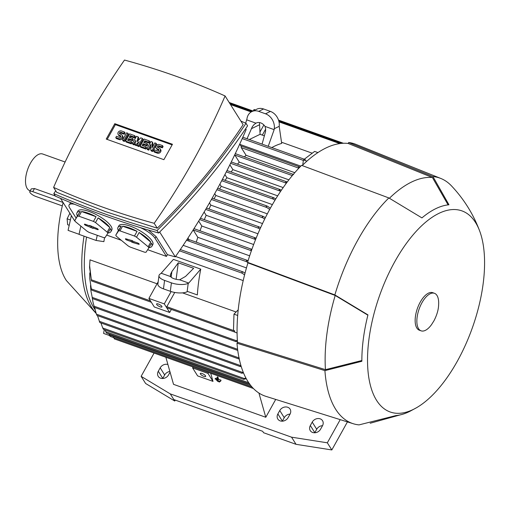 <?xml version="1.0" encoding="UTF-8"?>
<svg xmlns="http://www.w3.org/2000/svg" width="510" height="510" viewBox="0 0 510 510"><rect width="100%" height="100%" fill="white"/><g stroke="black" fill="none" stroke-linecap="round" stroke-linejoin="round"><path stroke-width="0.76" d="M219.134 381.78L217.311 381.129L219.134 381.78L219.351 381.48M219.631 381.582L219.23 382.13M218.019 379.995L215.054 378.943L217.56 379.835L216.922 377.566L217.375 377.725L218.019 379.995L218.548 379.274L217.904 377.005L217.375 377.725M220.62 381.238L221.053 380.167L220.524 380.893M221.053 380.167L218.548 379.274M217.273 378.822L215.583 378.216L215.054 378.943M217.904 377.005L217.445 376.839L216.922 377.566M219.829 381.333L216.183 380.033L219.829 381.333L220.046 381.034M220.326 381.136L219.925 381.684M65.108 162.008L42.655 153.994A19.405 8.931 109.6 0 0 30.447 163.232A19.405 8.931 109.6 0 0 29.605 190.555L30.23 190.772M63.1 202.489L32.761 191.658A5.106 1.543 -150.9 0 0 29.79 191.556L31.288 188.872L34.495 188.541L55.265 195.948M29.79 191.556A5.106 1.543 -150.9 0 0 29.982 192.519A5.106 1.543 -150.9 0 0 35.751 196.42L62.316 205.9M63.138 202.553A97.04 44.651 109.6 0 0 66.376 280.532L96.211 313.51M95.089 309.723A115.426 53.11 -70.4 0 1 86.56 237.048M104.575 237.647A115.426 53.11 109.6 0 0 103.881 241.644L96.109 240.459L79.031 234.364L80.867 226.121M84.023 236.143A115.375 53.085 109.6 0 0 91.551 307.243A115.375 53.085 109.6 0 0 96.065 313.076M300.798 166.139L239.949 144.419M312.248 153.198L281.488 142.22M245.661 123.165L246.942 118.957A12.259 9.856 64.1 0 1 251.844 111.588L256.766 109.204A12.259 9.856 -115.9 0 1 263.594 108.974L270.421 111.416A12.259 9.856 -115.9 0 1 279.193 126.333L281.686 143.431A115.426 53.11 109.6 0 0 271.798 147.568M89.582 265.283L91.462 280.908L89.543 267.176L89.996 259.845L157.048 283.777M173.413 259.373L200.749 269.127A115.426 53.11 109.6 0 0 197.357 294.933L187.654 291.51L187.113 291.771A12.259 4.615 7.5 0 1 170.302 291.293L163.468 288.858A12.259 4.615 7.5 0 1 157.877 284.083L158.986 275.636A12.259 4.615 -172.5 0 1 160.886 273.57L173.413 259.373M182.523 292.867L236.092 311.992M243.194 280.596L175.58 256.46M103.358 329.256L102.733 327.987L244.335 378.535L245.871 377.993M109.012 333.954L109.382 335.019L250.69 385.458M249.575 383.59L248.338 383.641L248.918 383.061M106.45 333.043L248.338 383.641M105.079 329.919L105.723 331.691L248.689 382.723M246.26 378.726L243.582 379.357L244.335 378.535M100.948 322.957L102.733 327.987M243.538 373.008L241.753 373.167L243.194 372.166M97.499 315.62L99.807 322.498M96.658 314.785L96.078 313.121L96.658 314.785M241.192 366.486L239.968 366.429L240.911 365.542M94.611 307.473L96.078 313.121M94.229 306.797L93.024 302.328L94.229 306.797M239.247 359.008L238.635 358.83L239.247 358.007M92.176 297.362L93.024 302.328M92.355 297.987L90.92 290.885L92.355 297.987M237.743 350.395L237.673 349.898M90.499 285.594L90.92 290.885M237.443 341.49L235.779 341.534L236.232 340.654L237.354 340.157M91.411 289.514L89.754 278.619L91.411 289.514M89.779 272.901L89.754 278.619M233.452 331.589L237.086 333.011M166.904 307.785A0.765 0.351 -70.4 0 1 166.776 307.791L234.536 331.965L234.664 330.811L233.491 330.391L233.975 314.154L237.679 315.48M233.529 331.564A0.765 0.351 -70.4 0 1 233.452 331.576L234.268 331.87M233.975 314.154L238.208 309.819M244.577 274.903L242.091 273.162L241.976 272.079L243.2 271.977L245.017 273.194M246.451 267.916L183.16 245.323M247.656 262.433L246.604 261.706L246.406 260.597L248.077 260.763M249.664 255.822L197.81 237.309A115.426 53.11 109.6 0 0 196.28 242.167M251.379 250.773L250.939 249.517L251.895 249.326L193.978 228.646M251.201 250.652L193.175 229.94A0.765 0.351 109.6 0 0 193.175 229.94L197.81 237.309M253.655 244.519L201.794 226.013A115.426 53.11 109.6 0 0 200.028 230.807M255.516 239.713L254.841 239.254L254.49 238.087L256.103 238.246M198.69 221.072L201.794 226.013M257.952 233.784L206.155 215.297A115.426 53.11 109.6 0 0 204.319 219.644M259.96 229.149L258.704 228.308L258.264 227.109L259.309 226.95L260.591 227.747M204.121 212.071L206.155 215.297M262.516 223.571L210.853 205.128A115.426 53.11 109.6 0 0 209.004 208.992M264.69 219.058L262.841 217.827L262.312 216.597L263.332 216.425L265.359 217.713M209.463 202.923L210.853 205.128M267.336 213.843L215.883 195.477A115.426 53.11 109.6 0 0 214.066 198.843M269.701 209.412L266.794 207.506L266.163 206.238L267.151 206.053L270.402 208.131M214.716 193.628L215.883 195.477M272.391 204.606L221.225 186.341A115.426 53.11 109.6 0 0 219.568 189.07M166.776 307.791A0.765 0.351 -70.4 0 1 166.674 307.702A0.765 0.351 -70.4 0 1 166.808 306.708L174.739 292.453M234.396 331.927L234.664 330.811M259.462 122.578L260.087 134.308L264.409 135.851M339.061 143.705L339.265 142.902L339.813 143.59M262.318 135.105L265.659 129.113M279.008 121.884L338.933 143.272L339.265 142.902M178.283 262.797L193.66 268.285L185.557 276.414L179.622 279.799A8.173 3.079 -172.5 0 1 174.006 278.715A8.173 3.079 -172.5 0 1 170.582 276.573L170.391 274.648L171.889 271.53L178.283 262.797L176.116 279.321M171.889 271.53L171.15 277.191M170.582 276.573L161.434 273.309M158.986 275.636A12.259 4.615 -172.5 0 0 164.577 280.411L171.411 282.852A12.259 4.615 -172.5 0 0 188.222 283.33L188.764 283.063L179.622 279.799M188.764 283.063L200.749 269.127M268.228 146.293L274.157 129.655L265.009 126.391L265.627 128.826L265.576 131.478L262.083 144.1M247.044 138.726L252.31 126.741L253.942 124.657L255.969 123.165A8.173 6.573 64.1 0 1 256.179 123.05A8.173 6.573 64.1 0 1 260.731 122.897A8.173 6.573 64.1 0 1 265.009 126.391M246.821 119.895L255.969 123.165M259.36 124.842L251.385 128.705M260.087 134.308L249.307 139.536M251.844 111.588A12.259 9.856 64.1 0 1 258.672 111.358L265.506 113.8A12.259 9.856 64.1 0 1 274.278 128.718L274.157 129.655M304.349 159.184L314.613 151.413L317.928 152.592M304.597 160.21L305.311 159.579L304.483 159.77L304.597 160.21L303.424 159.885L306.924 161.141M302.742 165.055L303.424 159.885M298.962 168.051L298.503 167.006L299.829 167.133M240.879 145.905L299.402 166.84M239.738 144.081L241.357 146.663A0.765 0.351 109.6 0 0 241.249 147.613L246.075 155.289A115.426 53.11 109.6 0 0 244.386 156.895M294.78 172.673L246.075 155.289M96.109 240.459L97.263 235.308M187.973 238.03L189.318 240.165L187.094 239.375M219.867 184.174L221.225 186.341M224.916 174.567L226.899 177.722A115.426 53.11 109.6 0 0 225.101 180.342M229.863 164.794L232.911 169.639A115.426 53.11 109.6 0 0 231.081 171.998M234.785 154.689A0.765 0.351 109.6 0 0 234.849 155.065L239.292 162.142A115.426 53.11 109.6 0 0 237.475 164.169M235.556 153.791A0.765 0.351 109.6 0 0 235.461 153.708A0.765 0.351 109.6 0 0 235.225 153.771M277.682 195.846L226.899 177.722M283.184 187.584L232.911 169.639M288.896 179.845L239.292 162.142M274.979 200.213L273.379 199.155L272.735 197.88L273.972 197.835L275.719 198.996M189.873 239.923A0.765 0.351 109.6 0 0 189.771 239.84A0.765 0.351 109.6 0 0 189.318 240.165M292.683 175.134L292.612 174.643L293.581 174.503M235.461 153.708L293.327 174.369M230.609 163.296L286.352 183.192L285.747 181.936L287.181 182.083M231.266 161.957L286.805 181.828M280.532 191.467L279.097 189.675L280.245 189.599L281.31 190.306M106.373 332.966L106.297 332.45L106.373 332.966M105.646 331.156L106.399 332.992M114.227 338.793L114.323 338.34L114.227 338.793M113.558 336.976L114.323 338.869M110.052 336.3L110.064 335.816L110.052 336.3M109.357 334.483L110.109 336.358M226.982 170.538L280.245 189.599M242.817 137.222L305.311 159.579M222.411 179.38L273.972 197.835M245.667 128.698L246.183 129.514A696.654 581.598 147.8 0 1 175.3 256.861A820.66 685.128 147.8 0 1 167.427 254.668L166.458 256.415L147.67 249.715M121.316 240.306L106.666 235.078M75.091 221.13A820.66 685.128 147.8 0 1 74.715 220.958L60.518 198.384M148.423 230.061L156.054 236.576L167.427 254.668M175.3 256.861L159.675 232.012M76.137 218.127L69.666 207.838A15.319 4.628 29.1 0 1 69.086 204.963L70.756 202.706M69.086 204.963A15.319 4.628 29.1 0 1 74.594 204.28M140.288 227.613A15.319 4.628 29.1 0 1 155.078 238.329L166.458 256.415M117.963 227.422A19.405 5.865 29.1 0 1 121.221 226.121L118.62 230.8L115.77 235.212L118.377 230.533A19.405 5.865 29.1 0 1 117.963 227.422L118.906 225.726A19.405 5.865 29.1 0 1 130.177 226.115A19.405 5.865 29.1 0 1 152.821 244.602L151.878 246.304A19.405 5.865 29.1 0 1 149.016 247.586M76.959 212.791A19.405 5.865 29.1 0 1 80.223 211.491L74.772 220.581L77.373 215.896A19.405 5.865 29.1 0 1 76.959 212.791L77.909 211.089A19.405 5.865 29.1 0 1 89.18 211.484A19.405 5.865 29.1 0 1 111.824 229.965L110.874 231.667A19.405 5.865 29.1 0 1 108.018 232.955M78.98 216.227L81.581 211.548A19.405 5.865 29.1 0 1 88.23 213.186A19.405 5.865 29.1 0 1 96.078 216.724L93.477 221.404L78.98 216.227A19.405 5.865 -150.9 0 0 77.622 216.17M95.523 222.558L98.124 217.878A19.405 5.865 29.1 0 1 109.771 227.46L107.17 232.146L95.523 222.558A19.405 5.865 -150.9 0 0 93.477 221.404M74.772 220.581A19.405 5.865 -150.9 0 0 75.461 221.672L87.108 231.259A19.405 5.865 -150.9 0 0 89.154 232.413L103.651 237.59A19.405 5.865 -150.9 0 0 105.009 237.647L107.859 233.236A19.405 5.865 -150.9 0 0 107.17 232.146M107.859 233.236L110.46 228.556A19.405 5.865 29.1 0 1 110.874 231.667M119.977 230.864L122.585 226.185A19.405 5.865 29.1 0 1 129.234 227.817A19.405 5.865 29.1 0 1 137.075 231.355L134.474 236.041L119.977 230.864A19.405 5.865 -150.9 0 0 118.62 230.8M136.521 237.195L139.128 232.515A19.405 5.865 29.1 0 1 150.775 242.097L148.168 246.776L136.521 237.195A19.405 5.865 -150.9 0 0 134.474 236.041M115.77 235.212A19.405 5.865 -150.9 0 0 116.459 236.308L128.106 245.89A19.405 5.865 -150.9 0 0 130.152 247.05L144.649 252.22A19.405 5.865 -150.9 0 0 146.007 252.284L148.856 247.873A19.405 5.865 -150.9 0 0 148.168 246.776M148.856 247.873L151.464 243.194A19.405 5.865 29.1 0 1 151.878 246.304M150.775 242.097L139.128 232.515M137.075 231.355L122.585 226.185M121.221 226.121L118.377 230.533M126.92 240.083A1.275 0.389 29.1 0 1 125.804 239.445A1.275 0.389 29.1 0 1 125.441 238.852A1.275 0.389 29.1 0 1 126.174 238.89L132.677 240.803L133.008 241.332L137.706 243.009A1.275 0.389 29.1 0 1 139.198 244.213A1.275 0.389 29.1 0 1 138.452 244.194L131.95 242.282L131.618 241.759L126.92 240.083L127.309 239.292M131.618 241.759L132.288 240.669M131.95 242.282L132.747 240.975M133.754 242.518L134.06 241.708M130.872 240.567L131.121 240.248M109.771 227.46L98.124 217.878M96.078 216.724L81.581 211.548M80.223 211.491L77.373 215.896M85.922 225.445A1.275 0.389 29.1 0 1 84.807 224.814A1.275 0.389 29.1 0 1 84.437 224.221A1.275 0.389 29.1 0 1 85.176 224.253L89.875 225.93L89.543 225.407L96.709 228.372A1.275 0.389 29.1 0 1 98.2 229.576A1.275 0.389 29.1 0 1 97.455 229.564L92.756 227.887L93.088 228.41L85.922 225.445L86.311 224.661M90.621 227.122L91.29 226.032M90.952 227.645L91.749 226.344M92.756 227.887L93.062 227.071M89.875 225.93L90.117 225.611M246.005 123.318L247.586 125.823C222.73 163.264 193.092 198.989 158.661 233.013C122.502 222.813 88.083 210.528 55.392 196.152L53.811 193.641C86.502 208.016 120.927 220.307 157.08 230.501C191.511 196.484 221.155 160.752 246.005 123.318L240.879 121.08M55.73 190.766L53.811 193.641M157.271 228.187C190.561 195.349 219.185 160.848 243.142 124.676L225.082 95.957A820.66 685.128 -32.2 0 0 175.81 76.162A820.66 685.128 -32.2 0 0 124.491 60.052A696.654 581.598 -32.2 0 0 53.614 187.399L56.68 192.283L105.736 211.726L157.271 228.187L154.198 223.303A696.654 581.598 -32.2 0 0 225.082 95.957M53.614 187.399A820.66 685.128 -32.2 0 0 102.88 207.187A820.66 685.128 -32.2 0 0 154.198 223.303M158.661 233.013L157.08 230.501M163.888 159.668L106.233 139.083L114.801 123.688L172.456 144.266L163.888 159.668M150.89 146.421L148.824 150.131L147.543 149.672L146.944 148.722L150.966 141.493L152.248 141.946L152.847 142.902L152.745 146.574M152.248 141.946L152.088 147.753L154.81 142.864L156.092 143.316L156.691 144.273L152.668 151.502L151.387 151.043L150.788 150.093L150.947 144.285L148.225 149.181L148.824 150.131M135.175 143.374L134.302 144.948L133.021 144.489L132.421 143.539L136.444 136.304L138.153 136.916L138.752 137.866L138.076 140.645M138.153 136.916L136.948 141.844L140.715 137.834L142.424 138.439L143.023 139.396L139 146.625L137.719 146.166L137.12 145.216L139.134 141.601L135.839 144.757L136.438 145.713L135.583 145.407L134.984 144.451L135.717 140.377L133.703 143.998L134.302 144.948M137.311 144.872L136.438 145.713M124.478 141.442L123.197 140.983L122.598 140.033L126.627 132.798L127.908 133.257L128.501 134.213L124.478 141.442L123.879 140.492L122.598 140.033M115.764 137.592L118.753 138.663A2.556 2.129 -32.2 0 0 121.648 137.872A2.556 2.129 -32.2 0 0 122.1 135.175L122.7 136.125A2.556 2.129 147.8 0 1 122.247 138.828A2.556 2.129 147.8 0 1 119.353 139.612L116.363 138.548L115.764 137.592L116.478 136.317L119.468 137.388A1.02 0.854 -32.2 0 0 120.411 135.685L119.13 135.226L119.729 136.176A2.556 2.129 147.8 0 1 118.753 135.411L118.154 134.455A2.556 2.129 -32.2 0 0 119.13 135.226M120.889 136.591L119.729 136.176M118.154 134.455A2.556 2.129 -32.2 0 1 118.607 131.758A2.556 2.129 -32.2 0 1 121.501 130.974L124.491 132.039L125.084 132.989L124.376 134.264L121.386 133.199A1.02 0.854 -32.2 0 0 119.965 133.99M134.736 135.698L134.028 136.973L130.184 135.603L129.234 137.305L132.651 138.522L131.943 139.797L128.526 138.58L127.583 140.282L131.421 141.652L132.02 142.602L131.312 143.884L126.187 142.054L125.587 141.098L129.616 133.869L134.736 135.698L135.335 136.648L134.627 137.923L130.783 136.552L130.177 137.636M132.651 138.522L133.25 139.472L132.543 140.754L129.126 139.53L128.52 140.62M149.258 140.881L148.55 142.156L144.706 140.785L143.756 142.488L147.173 143.705L146.466 144.98L143.049 143.763L142.099 145.465L145.943 146.835L146.542 147.785L145.834 149.067L140.709 147.237L140.11 146.281L144.132 139.052L149.258 140.881L149.857 141.831L149.149 143.106L145.305 141.735L144.7 142.819M147.173 143.705L147.773 144.655L147.065 145.936L143.648 144.712L143.042 145.803M153.778 151.164L156.768 152.229A2.556 2.129 -32.2 0 0 159.655 151.438A2.556 2.129 -32.2 0 0 160.108 148.741L160.707 149.691A2.556 2.129 147.8 0 1 160.255 152.394A2.556 2.129 147.8 0 1 157.361 153.178L154.377 152.114L153.778 151.164L154.485 149.883L157.475 150.954A1.02 0.854 -32.2 0 0 158.425 149.251L157.144 148.792L157.743 149.742A2.556 2.129 147.8 0 1 156.761 148.977L156.162 148.027A2.556 2.129 -32.2 0 0 157.144 148.792M158.903 150.157L157.743 149.742M156.162 148.027A2.556 2.129 -32.2 0 1 156.621 145.325A2.556 2.129 -32.2 0 1 159.509 144.54L162.499 145.605L163.098 146.555L162.384 147.836L159.394 146.765A1.02 0.854 -32.2 0 0 157.972 147.562M107.17 139.421L115.4 124.638L172.119 144.885M148.225 149.181L146.944 148.722M156.092 143.316L152.069 150.552L152.668 151.502M152.069 150.552L150.788 150.093M142.424 138.439L138.401 145.675L139 146.625M133.703 143.998L132.421 143.539M135.839 144.757L134.984 144.451M138.401 145.675L137.12 145.216M127.908 133.257L123.879 140.492M122.1 135.175A2.556 2.129 -32.2 0 0 121.125 134.404L119.844 133.951A1.02 0.854 -32.2 0 1 120.787 132.249L121.386 133.199M124.491 132.039L123.777 133.314L124.376 134.264M123.777 133.314L120.787 132.249M130.184 135.603L130.783 136.552M134.028 136.973L134.627 137.923M131.421 141.652L130.713 142.927L131.312 143.884M130.713 142.927L125.587 141.098M128.526 138.58L129.126 139.53M131.943 139.797L132.543 140.754M144.706 140.785L145.305 141.735M148.55 142.156L149.149 143.106M145.943 146.835L145.235 148.11L145.834 149.067M145.235 148.11L140.11 146.281M143.049 143.763L143.648 144.712M146.466 144.98L147.065 145.936M160.108 148.741A2.556 2.129 -32.2 0 0 159.133 147.976L157.851 147.517A1.02 0.854 -32.2 0 1 158.801 145.815L159.394 146.765M162.499 145.605L161.791 146.88L162.384 147.836M161.791 146.88L158.801 145.815M114.801 123.688L115.4 124.638M259.915 132.077L263.874 124.969M253.279 110.893L254.037 109.529L255.217 109.95M158.183 281.749L148.907 298.407L154.294 306.975L169.671 312.464L164.284 303.896L148.907 298.407M164.284 303.896L171.137 291.573M161.848 306.351A3.066 0.924 29.1 0 1 161.963 306.924A3.066 0.924 29.1 0 1 159.522 306.593A3.066 0.924 29.1 0 1 156.723 304.521A3.066 0.924 29.1 0 1 156.608 303.947A3.066 0.924 29.1 0 1 159.056 304.285A3.066 0.924 29.1 0 1 161.848 306.351M171.36 309.423L169.671 312.464M258.921 393.051L265.78 417.269L173.527 384.342L165.865 357.274M275.712 399.426L265.78 417.269M193.112 366.996L192.608 367.908L197.625 375.895L213.001 381.378L210.706 373.275M312.222 422.121A6.126 5.119 147.8 0 1 317.418 418.589A6.126 5.119 147.8 0 1 322.537 420.686A6.126 5.119 147.8 0 1 322.473 425.78L320.58 429.184A6.126 5.119 147.8 0 1 315.39 432.716A6.126 5.119 147.8 0 1 310.265 430.612A6.126 5.119 147.8 0 1 310.329 425.525L312.222 422.121L316.716 429.261L314.817 432.665A6.126 5.119 -32.2 0 0 314.759 432.773M279.767 410.537A6.126 5.119 147.8 0 1 284.956 407.005A6.126 5.119 147.8 0 1 290.082 409.103A6.126 5.119 147.8 0 1 290.018 414.19L288.118 417.594A6.126 5.119 147.8 0 1 282.929 421.126A6.126 5.119 147.8 0 1 277.81 419.029A6.126 5.119 147.8 0 1 277.873 413.935L279.767 410.537L284.255 417.677L282.361 421.081A6.126 5.119 -32.2 0 0 282.304 421.183M170.079 372.147L168.536 374.914A6.126 5.119 147.8 0 1 163.347 378.445A6.126 5.119 147.8 0 1 158.227 376.348A6.126 5.119 147.8 0 1 158.291 371.255L160.185 367.85A6.126 5.119 147.8 0 1 167.911 364.497M340.221 419.647L327.331 442.808L291.554 437.178L170.263 393.886L141.123 376.342L154.077 353.067M322.53 425.671A6.126 5.119 -32.2 0 0 316.716 429.261M290.075 414.088A6.126 5.119 -32.2 0 0 284.255 417.677M169.881 371.458A6.126 5.119 -32.2 0 0 164.673 374.99L162.779 378.394A6.126 5.119 -32.2 0 0 162.722 378.503M175.268 400.101L174.751 401.026L145.611 383.482L141.123 376.342M174.751 401.026L170.263 393.886M347.425 421.904L331.819 449.947L296.042 444.318L291.554 437.178M331.819 449.947L327.331 442.808M296.042 444.318L263.587 432.735L262.688 431.307L173.859 399.598M192.608 367.908L207.978 373.397L208.488 372.485M207.978 373.397L213.001 381.378M205.549 375.851A3.066 0.924 29.1 0 1 205.664 376.431A3.066 0.924 29.1 0 1 203.216 376.093A3.066 0.924 29.1 0 1 200.424 374.021A3.066 0.924 29.1 0 1 200.309 373.447A3.066 0.924 29.1 0 1 202.757 373.785A3.066 0.924 29.1 0 1 205.549 375.851M236.978 343.204L237.501 342.261A132.791 61.098 109.6 0 1 247.93 262.867L247.592 262.338L334.86 294.927L367.952 314.887A110.53 50.853 109.6 0 0 361.858 361.29L324.921 370.623L236.978 343.204A133.818 61.57 109.6 0 0 265.959 396.366L353.232 423.721A130.241 59.925 109.6 0 0 359.04 424.887L395.977 415.554A110.53 50.853 109.6 0 0 409.976 411.277L416.606 407.675A106.743 49.113 109.6 0 0 457.336 361.201A106.743 49.113 109.6 0 0 479.668 230.998A106.743 49.113 109.6 0 0 394.778 261.706A106.743 49.113 109.6 0 0 368.692 376.915A106.743 49.113 109.6 0 0 416.606 407.675M479.668 230.998C473.28 214.066 463.87 199.015 451.446 185.844A130.241 59.925 109.6 0 0 440.78 178.443A130.241 59.925 109.6 0 0 432.939 176.556L448.959 204.79A110.53 50.853 109.6 0 0 421.936 217.897L388.849 197.937L301.582 165.348A133.818 61.57 109.6 0 0 270.683 207.627A133.818 61.57 109.6 0 0 247.592 262.338M440.78 178.443L355.91 144.355A133.818 61.57 109.6 0 0 348.687 142.507L348.158 143.45A132.791 61.098 109.6 0 0 302.207 165.578M388.849 197.937A130.241 59.925 109.6 0 0 357.829 240.025A130.241 59.925 109.6 0 0 334.86 294.927M247.93 262.867L335.197 295.462A129.215 59.453 109.6 0 0 325.45 369.667L237.501 342.261M348.158 143.45L432.41 177.505A129.215 59.453 109.6 0 0 389.417 198.243M361.851 360.513L325.45 369.667M335.197 295.462L367.882 315.167M432.41 177.505L448.092 204.88M348.687 142.507L432.939 176.556M324.921 370.623A130.241 59.925 109.6 0 0 353.232 423.721M434.463 293.301L432.754 292.695A19.922 9.167 109.6 0 0 420.221 302.169A19.922 9.167 109.6 0 0 419.36 330.212L421.069 330.824A19.922 9.167 109.6 0 0 431.587 324.545L433.94 320.828C436.898 315.135 438.46 309.806 438.625 304.827A19.922 9.167 109.6 0 0 434.463 293.301A19.922 9.167 109.6 0 0 421.929 302.781A19.922 9.167 109.6 0 0 421.069 330.824M104.282 329.632L103.606 333.432L109.618 335.574M79.044 234.281L68.079 230.367L71.362 215.634M69.213 225.286L67.639 224.725L67.11 218.79L70.399 219.963M69.876 213.269L67.11 218.79M32.761 191.658L34.495 188.541M99.259 321.262L242.543 372.408M96.447 314.16L240.669 365.638M94.12 306.204L239.018 357.924M92.355 297.438L237.596 349.28M91.539 289.004L236.232 340.654M179.469 250.805L242.091 273.162M186.513 240.255L246.604 261.706M199.62 219.549L254.841 239.254M205.708 209.393L258.704 228.308M211.433 199.48L262.841 217.827M216.884 189.688L266.794 207.506M91.411 279.799L150.456 300.874M166.808 306.708L234.511 330.875M230.494 104.569L251.181 111.951M188.222 283.33L187.113 291.771M171.411 282.852L170.302 291.293M164.577 280.411L163.468 288.858M279.193 126.333L274.278 128.718M270.421 111.416L265.506 113.8M263.594 108.974L258.672 111.358M241.249 147.613L298.847 168.172M229.653 103.23L252.367 111.339M278.728 120.749L342.051 143.348M234.849 155.065L292.313 175.58M221.71 180.712L273.379 199.155M226.3 171.87L279.773 190.957M242.212 138.586L303.354 160.408M156.054 236.576L155.078 238.329M138.452 244.194L138.752 243.582M97.455 229.564L97.754 228.952M120.411 135.685L120.908 136.476M118.753 138.663L119.353 139.612M158.425 149.251L158.922 150.042M156.768 152.229L157.361 153.178M314.817 432.665L310.329 425.525M282.361 421.081L277.873 413.935M164.673 374.99L160.185 367.85M162.779 378.394L158.291 371.255M230.061 103.881L251.768 111.626M212.173 198.167L263.332 216.425M91.462 280.908L151.343 302.277M278.881 121.303L339.08 142.787M96.9 315.409L240.146 366.543M94.471 307.422L238.833 358.951M229.194 102.491L253.043 111.008M278.524 120.099L343.434 143.272M92.597 298.611L237.743 350.421M229.207 102.516L253.024 111.014M343.345 143.272L278.536 120.143L343.389 143.272M91.692 290.152L236.015 341.662M229.219 102.542L253.005 111.027M114.348 338.882L253.387 388.512M103.409 329.326L243.582 379.357M110.154 336.383L251.991 387.014M99.82 322.556L241.918 373.275M180.33 249.537L243.2 271.977M189.771 239.84L247.573 260.47M200.411 218.248L255.567 237.94M217.604 188.369L267.151 206.053M206.473 208.086L259.309 226.95M400.063 414.923L370.171 423.243"/></g></svg>
